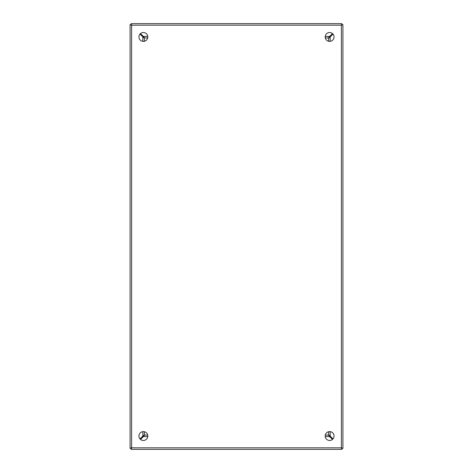 <?xml version="1.0" encoding="UTF-8"?>
<svg xmlns="http://www.w3.org/2000/svg" width="473" height="473" viewBox="0 0 473 473"><rect width="100%" height="100%" fill="white"/><g stroke="black" fill="none" stroke-linecap="round" stroke-linejoin="round"><path stroke-width="0.71" d="M334.056 36.953A4.434 4.434 0 0 0 329.622 32.519A4.434 4.434 0 0 0 325.188 36.953A4.434 4.434 0 0 0 329.622 41.388A4.434 4.434 0 0 0 334.056 36.953M147.812 36.953A4.434 4.434 0 0 0 143.378 32.519A4.434 4.434 0 0 0 138.944 36.953A4.434 4.434 0 0 0 143.378 41.388A4.434 4.434 0 0 0 147.812 36.953M334.056 436.047A4.434 4.434 0 0 0 329.622 431.613A4.434 4.434 0 0 0 325.188 436.047A4.434 4.434 0 0 0 329.622 440.481A4.434 4.434 0 0 0 334.056 436.047M147.812 436.047A4.434 4.434 0 0 0 143.378 431.613A4.434 4.434 0 0 0 138.944 436.047A4.434 4.434 0 0 0 143.378 440.481A4.434 4.434 0 0 0 147.812 436.047M342.925 448.339L341.914 448.339L341.4 447.825L341.914 448.339L341.914 449.35L341.4 447.825L342.925 448.339L342.925 24.661L341.4 25.175L341.914 23.65L131.086 23.65L131.6 25.175L130.075 24.661L130.075 448.339L131.6 447.825L131.086 449.35L341.914 449.35L131.086 449.35L131.086 448.339L131.6 447.825L131.6 25.175L131.086 24.661L131.6 25.175L341.4 25.175L341.914 24.661L342.925 24.661L342.925 448.203M130.075 24.661L131.086 24.661L131.222 23.65M341.778 23.65L341.914 24.661L341.4 25.175L341.4 447.825L131.6 447.825L131.086 448.339L130.075 448.339L130.075 24.797M147.7 435.054L144.567 435.054L143.349 436.579A337.013 337.013 0 0 1 140.499 439.423M332.501 439.423A337.013 337.013 0 0 1 329.651 436.579L328.433 435.054L325.3 435.054M332.998 34.074A337.013 337.013 0 0 1 330.154 36.924L328.629 38.142L328.629 41.275M328.629 431.725L328.629 434.858L330.154 436.076A337.013 337.013 0 0 1 332.998 438.926M140.499 33.577A337.013 337.013 0 0 1 143.349 36.421L144.567 37.946L147.7 37.946M325.3 37.946L328.433 37.946L329.651 36.421A337.013 337.013 0 0 1 332.501 33.577M144.371 41.275L144.371 38.142L142.846 36.924A337.013 337.013 0 0 1 140.002 34.074M140.002 438.926A337.013 337.013 0 0 1 142.846 436.076L144.371 434.858L144.371 431.725M143.325 436.248L143.904 435.668M329.096 435.668L329.675 436.248M329.243 37.479L329.823 36.9M329.823 436.1L329.243 435.521M143.904 37.332L143.325 36.752M329.675 36.752L329.096 37.332M143.177 36.9L143.757 37.479M143.757 435.521L143.177 436.1M131.914 25.441L131.5 25.016M131.447 448.055L131.914 447.541L131.405 447.949M341.683 448.014L341.169 447.547L341.553 448.055M341.169 25.436L341.683 24.927L341.175 25.441M141.096 35.179A8.869 8.869 0 0 1 141.604 34.671M147.617 37.946L147.617 38.254M331.396 34.671A8.869 8.869 0 0 1 331.904 35.179M325.383 38.254L325.383 37.946M331.904 437.821A8.869 8.869 0 0 1 331.396 438.329M141.604 438.329A8.869 8.869 0 0 1 141.096 437.821M143.349 36.421L147.783 36.421M325.217 36.421L329.651 36.421M142.846 436.076L142.846 431.642M142.846 41.358L142.846 36.924M329.651 436.579L325.217 436.579M147.783 436.579L143.349 436.579M330.154 36.924L330.154 41.358M330.154 431.642L330.154 436.076M144.679 41.192L144.371 41.192M328.629 41.192L328.321 41.192M325.383 435.054L325.383 434.746M328.321 431.808L328.629 431.808M144.371 431.808L144.679 431.808M147.617 434.746L147.617 435.054"/></g></svg>
